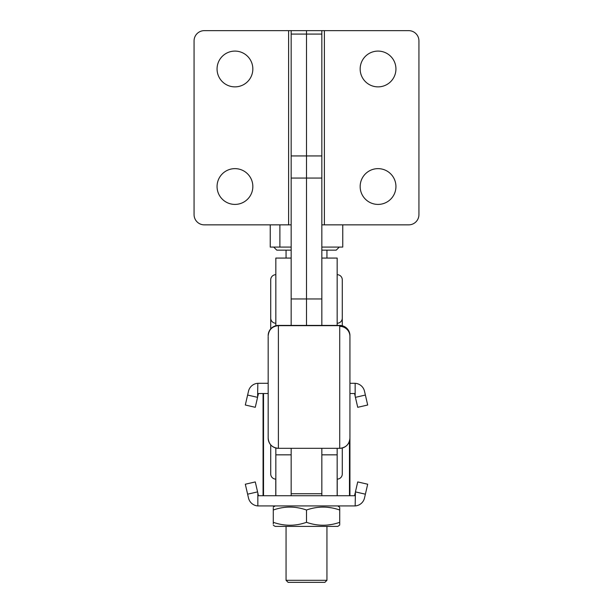 <?xml version="1.0" encoding="UTF-8"?>
<svg xmlns="http://www.w3.org/2000/svg" width="613" height="613" viewBox="0 0 613 613"><rect width="100%" height="100%" fill="white"/><g stroke="black" fill="none" stroke-linecap="round" stroke-linejoin="round"><path stroke-width="0.92" d="M252.84 68.978A17.884 17.884 0 0 0 234.948 51.094A17.884 17.884 0 0 0 217.063 68.978A17.884 17.884 0 0 0 234.948 86.87A17.884 17.884 0 0 0 252.84 68.978M252.84 186.528A17.884 17.884 0 0 0 234.948 168.636A17.884 17.884 0 0 0 217.063 186.528A17.884 17.884 0 0 0 234.948 204.413A17.884 17.884 0 0 0 252.84 186.528M321.833 224.856L324.384 224.856L324.384 30.65L306.5 30.65L306.5 34.075L306.5 30.65L291.167 30.65L291.167 325.419L291.167 258.073L275.835 258.073L275.835 325.748M291.167 34.075L306.5 34.075L306.5 325.419L306.5 298.96L321.833 298.96L321.833 325.419L321.833 258.073L337.165 258.073L337.165 325.419M291.167 30.65L204.282 30.65A10.222 10.222 0 0 0 194.068 40.872L194.068 214.634A10.222 10.222 0 0 0 204.282 224.856L291.167 224.856M360.16 68.978A17.884 17.884 0 0 1 378.052 51.094A17.884 17.884 0 0 1 395.937 68.978A17.884 17.884 0 0 1 378.052 86.87A17.884 17.884 0 0 1 360.16 68.978M360.16 186.528A17.884 17.884 0 0 1 378.052 168.636A17.884 17.884 0 0 1 395.937 186.528A17.884 17.884 0 0 1 378.052 204.413A17.884 17.884 0 0 1 360.16 186.528M321.833 30.65L321.833 34.075L306.5 34.075L306.5 298.96L291.167 298.96M321.833 34.075L321.833 298.96M324.384 30.65L408.718 30.65A10.222 10.222 0 0 1 418.932 40.872L418.932 214.634A10.222 10.222 0 0 1 408.718 224.856L324.384 224.856M349.939 417.369L349.939 495.725L337.165 495.725L337.165 448.325M349.939 336.606L349.939 438.103A10.222 10.222 180 0 1 339.717 448.325L339.717 325.419A10.222 10.222 0 0 1 349.939 335.64L349.939 335.679A10.222 10.222 0 0 0 339.717 325.457L278.394 325.457L278.394 448.325C272.18 447.72 268.778 444.31 268.172 438.103L268.172 336.606M349.939 343.111L349.939 337.502M268.172 437.858L268.172 438.103A10.222 10.222 180 0 0 278.394 448.325L339.717 448.325A10.222 10.222 180 0 0 349.939 438.103L349.939 437.858M349.939 364.85L349.939 377.462M349.939 412.158L349.939 416.679M268.172 335.64A10.222 10.222 0 0 1 278.394 325.419L278.394 325.457A10.222 10.222 0 0 0 268.172 335.679L268.172 335.64M339.717 325.419L278.394 325.419M268.172 337.502L268.172 343.111M321.833 448.325L321.833 495.725L337.165 495.725M291.167 448.325L291.167 495.725L291.167 454.838L275.835 454.838L275.835 495.725L321.833 495.725L258.456 495.725L257.843 493.059L257.843 505.924L355.157 505.924A10.222 10.222 0 0 0 364.497 498.024L365.386 494.185L355.425 491.887L355.157 505.924M342.276 307.902L342.276 325.748M270.724 328.882L270.724 307.902M268.172 393.508L263.061 393.508L263.061 495.725M275.835 447.996L275.835 454.838M337.165 454.838L321.833 454.838L321.833 495.725M337.165 479.113A5.111 5.111 0 0 0 342.276 474.002L342.276 447.996L342.276 474.002M275.835 479.113A5.111 5.111 0 0 1 270.724 474.002L270.724 444.862M337.165 323.235A5.111 5.111 0 0 0 342.276 318.124L342.276 279.796L342.276 318.124M337.165 274.685A5.111 5.111 0 0 1 342.276 279.796M275.835 274.685A5.111 5.111 0 0 0 270.724 279.796L270.724 318.124L270.724 279.796M275.835 323.235A5.111 5.111 0 0 1 270.724 318.124M326.944 580.304L324.898 582.35L288.102 582.35L286.056 580.304L326.944 580.304L326.944 526.391M321.833 250.158L336.215 250.158L339.288 247.085M342.759 224.856L342.759 247.085L321.833 247.085M273.712 247.085L276.785 250.158L291.167 250.158M291.167 247.085L270.241 247.085L270.241 224.856M279.888 247.085L279.888 224.856M331.526 507.855L326.944 507.219M273.283 524.023L273.283 522.314C273.283 526.215 273.283 526.215 273.283 522.314L273.283 510.016C273.283 506.123 273.283 506.123 273.283 510.016L273.283 507.985M339.717 525.05L337.801 526.391L275.199 526.391L273.283 525.28M326.944 525.111L331.549 524.475M306.5 510.016C317.603 506.123 328.683 506.123 339.717 510.016C339.717 506.123 339.717 506.123 339.717 510.016L339.717 522.314C328.683 526.207 317.603 526.207 306.5 522.314L306.5 510.016C295.397 506.123 284.325 506.123 273.283 510.016M306.5 522.314C295.451 526.215 284.378 526.215 273.283 522.314M337.801 505.947L339.717 507.288M339.717 507.985L339.717 510.016M339.717 522.314C339.717 526.215 339.717 526.215 339.717 522.314L339.717 524.353M355.157 493.059L354.544 495.725L349.939 495.725M257.843 493.059L257.575 491.887L247.614 494.185L248.503 498.024A10.222 10.222 0 0 0 257.843 505.924M355.425 491.887L357.724 481.925L367.685 484.224L365.386 494.185M247.614 494.185L245.315 484.224L255.276 481.925L257.575 491.887M349.939 393.508L354.544 393.508L355.157 396.174L355.157 383.309L349.939 383.286M268.172 383.286L257.843 383.309A10.222 10.222 0 0 0 248.503 391.209L247.614 395.048L257.575 397.347L257.843 383.309M257.843 396.174L258.456 393.508L263.061 393.508M355.157 396.174L355.425 397.347L365.386 395.048L364.497 391.209A10.222 10.222 0 0 0 355.157 383.309M257.575 397.347L255.276 407.308L245.315 405.009L247.614 395.048M365.386 395.048L367.685 405.009L357.724 407.308L355.425 397.347M291.167 178.069L321.833 178.069M291.167 155.94L321.833 155.94M288.616 30.65L288.616 224.856M268.172 438.103A10.222 10.222 180 0 0 278.394 448.325L339.717 448.325C345.931 447.72 349.333 444.31 349.939 438.103L349.939 438.103M339.717 326.361A10.222 10.069 0 0 1 349.939 336.437M321.833 493.726L291.167 493.726M263.521 393.508L263.521 495.725M275.773 479.113L275.773 495.725M349.479 441.13L349.479 495.725M337.227 479.113L337.227 495.725M349.939 335.732C349.333 329.526 345.931 326.116 339.717 325.511L278.394 325.511C272.18 326.116 268.778 329.526 268.172 335.732M349.939 335.786C349.333 329.572 345.931 326.17 339.717 325.564L278.394 325.564C272.18 326.17 268.778 329.572 268.172 335.786M349.939 335.832C349.333 329.625 345.931 326.216 339.717 325.61L278.394 325.61C272.18 326.216 268.778 329.625 268.172 335.832M349.939 335.886C349.333 329.679 345.931 326.269 339.717 325.664L278.394 325.664C272.18 326.269 268.778 329.679 268.172 335.886M326.944 258.073L326.944 250.158M286.056 580.304L286.056 526.391M286.056 258.073L286.056 250.158M275.199 505.947L273.283 507.051"/></g></svg>
